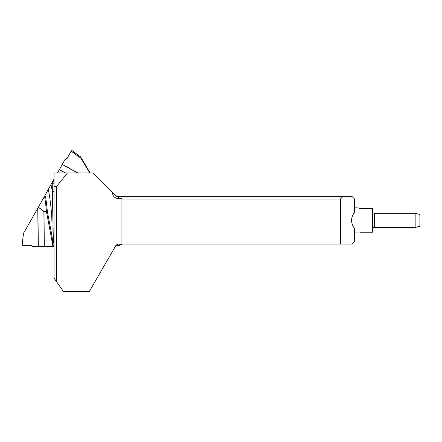 <?xml version="1.0" encoding="UTF-8"?>
<svg xmlns="http://www.w3.org/2000/svg" width="442" height="442" viewBox="0 0 442 442"><rect width="100%" height="100%" fill="white"/><g stroke="black" fill="none" stroke-linecap="round" stroke-linejoin="round"><path stroke-width="0.66" d="M340.362 244.05L352.235 244.05L354.611 241.675L354.611 228.547C350.589 223.094 350.589 217.641 354.611 212.188L354.611 199.06L352.235 196.684L342.76 196.684L340.362 199.06L121.937 199.06L121.937 244.05L340.362 244.05L340.362 199.06M121.937 199.06L121.937 198.585L118.29 198.585A5.696 5.696 0 0 1 112.6 192.568L92.975 172.944L67.471 172.944L56.504 186.507L56.504 281.615L63.532 291.654L89.234 291.654L115.622 245.951A3.801 3.801 0 0 1 118.909 244.05L121.937 244.05M112.6 192.568L115.605 195.574A3.801 3.801 0 0 0 118.29 196.684L342.76 196.684M56.504 281.615L54.034 278.09L54.034 172.944L67.471 172.944M56.504 186.507L54.034 186.507M360.07 232.238C357.921 233.133 357.921 233.133 360.07 232.238L372.418 232.238L372.418 208.497L359.606 208.442M358.677 207.889L354.611 207.784M360.07 208.497C357.921 207.602 357.921 207.602 360.07 208.497M415.154 213.243L419.9 214.519L419.9 226.216L415.154 227.492L415.154 213.243L374.313 213.243L374.313 227.492C373.175 227.591 372.54 228.227 372.418 229.387M51.051 235.917L46.432 211.503L47.322 211.265L46.427 211.337A205.834 205.21 -116.5 0 0 44.57 196.176L44.808 195.756L45.471 196.154A206.745 206.116 63.5 0 1 47.322 211.265L51.941 235.785L53.338 246.316L52.902 246.316L51.051 235.917L51.941 235.785A210.862 210.221 -116.5 0 0 48.316 189.342L50.99 184.518A214.497 213.845 63.5 0 1 52.322 191.347L52.233 183.75L54.034 179.971M22.1 245.338L23.415 233.509L37.89 208.049L38.332 246.454L32.863 246.525L30.2 245.271L22.1 245.338L30.2 245.266L32.559 246.222L30.283 245.271M77.538 172.944L62.25 164.485L64.869 159.772L67.388 157.899M64.869 159.772L67.162 158.291L71.179 151.136L80.82 158.109L80.731 157.032L90.129 172.944M121.318 244.05L117.423 245.774L122.296 244.05L118.843 245.559M117.423 245.774L115.721 245.785M54.034 246.31L53.338 246.316M44.294 246.393L43.88 211.525L38.366 207.215L44.007 211.359L46.427 211.337L44.007 211.525L44.294 246.393L52.902 246.316M38.332 246.454L44.167 246.393M54.034 244.255L53.366 241.547L52.322 191.347L54.034 191.358M38.266 207.397L37.89 208.049M44.57 196.176L38.366 207.215M44.808 195.756L48.316 189.342M54.034 179.104L50.99 184.518M65.261 172.944L59.361 169.651L57.51 172.944M59.361 169.651L65.515 172.944M62.25 164.485L59.421 169.546M54.034 241.547L53.366 241.547M32.863 246.525L32.553 246.222C32.1 246.271 34.034 246.448 30.2 245.271L22.161 245.338C25.824 244.862 29.294 245.155 32.553 246.222L32.559 246.222M80.82 158.109L89.754 172.944M80.731 157.032L71.698 150.346L71.179 151.136M54.034 183.762L52.233 183.75M118.29 198.585L118.29 196.684M23.481 233.398L22.15 245.338M38.205 246.459L37.769 208.265M117.29 245.774L121.191 244.05M65.289 159.656L65.731 158.971M80.886 158.225L71.151 151.186M62.311 164.38L77.792 172.944M358.584 232.951L354.611 232.951M415.154 227.492L374.313 227.492M374.313 213.243C373.175 213.143 372.54 212.508 372.418 211.348M71.698 150.346L80.737 157.037"/></g></svg>
